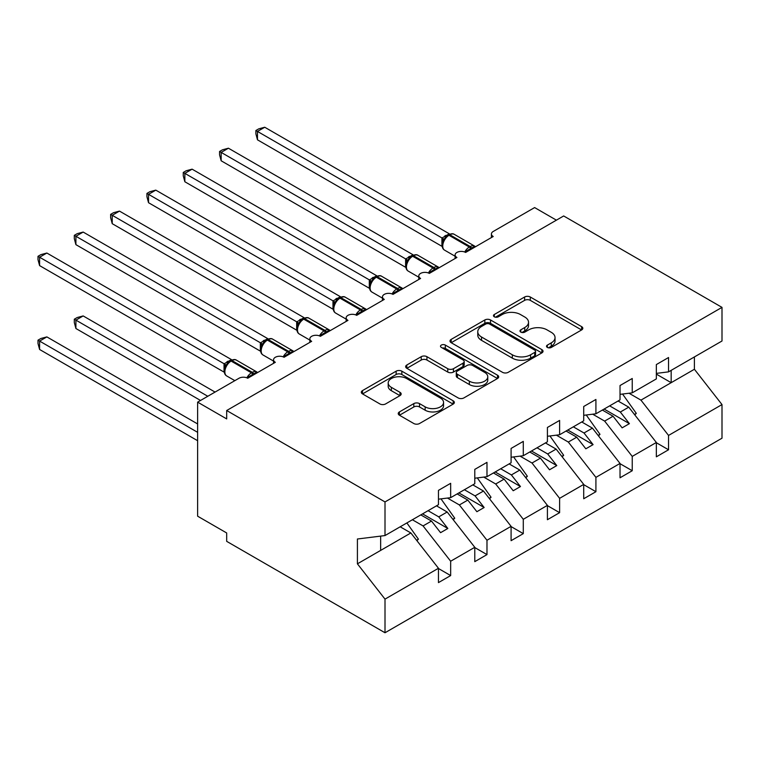 <?xml version="1.0" encoding="UTF-8"?>
<svg xmlns="http://www.w3.org/2000/svg" width="760" height="760" viewBox="0 0 760 760"><rect width="100%" height="100%" fill="white"/><g stroke="black" fill="none" stroke-linecap="round" stroke-linejoin="round"><path stroke-width="1.14" d="M547.342 347.424A2.821 1.634 0 0 0 551.332 347.424L581.628 329.935A4.028 2.328 0 0 0 582.815 328.291A4.028 2.328 0 0 0 581.628 326.638L530.299 297.008A4.028 2.328 0 0 0 524.6 297.008L494.304 314.498A2.821 1.634 0 0 0 493.478 315.647A2.821 1.634 0 0 0 494.304 316.806A2.821 1.634 0 0 0 498.294 316.806L502.217 314.535A12.901 7.448 0 0 1 520.467 314.535L524.742 317.005A12.901 7.448 0 0 1 528.523 322.278A12.901 7.448 0 0 1 524.742 327.55L520.818 329.812A2.821 1.634 0 0 0 519.992 330.961A2.821 1.634 0 0 0 520.818 332.11A2.821 1.634 0 0 0 524.818 332.11L528.732 329.849A12.901 7.448 0 0 1 546.981 329.849L551.266 332.32A12.901 7.448 0 0 1 555.038 337.592A12.901 7.448 0 0 1 551.266 342.855L547.342 345.116A2.821 1.634 0 0 0 546.516 346.275A2.821 1.634 0 0 0 547.342 347.424L547.342 345.116M399.418 411.92A4.028 2.328 0 0 0 398.24 413.563A4.028 2.328 0 0 0 399.418 415.216L413.82 423.529A4.028 2.328 0 0 0 419.52 423.529L453.169 404.101A4.028 2.328 0 0 0 454.347 402.458A4.028 2.328 0 0 0 453.169 400.805L401.84 371.174A4.028 2.328 0 0 0 396.14 371.174L362.491 390.602A4.028 2.328 0 0 0 361.313 392.245A4.028 2.328 0 0 0 362.491 393.889L379.886 403.94A4.028 2.328 0 0 0 385.586 403.94L399.988 395.618A4.028 2.328 0 0 0 401.166 393.974A4.028 2.328 0 0 0 399.988 392.331L391.362 387.353A10.792 6.232 0 0 1 388.198 382.945A10.792 6.232 0 0 1 394.858 377.188A10.792 6.232 0 0 1 406.619 378.537L440.41 398.05A10.792 6.232 0 0 1 443.565 402.458A10.792 6.232 0 0 1 436.905 408.205A10.792 6.232 0 0 1 425.153 406.856L419.52 403.608A4.028 2.328 0 0 0 413.82 403.608L399.418 411.92L399.418 415.216M656.345 373.388L668.543 371.868L722 341.002L722 307.373L563.673 215.964L226.679 410.523L226.679 418.912L197.629 402.135L239.03 378.242A6.165 3.562 0 0 1 247.741 378.242L275.348 362.301A6.165 3.562 0 0 1 273.543 359.784A6.165 3.562 0 0 1 277.343 356.497A6.165 3.562 0 0 1 284.059 357.276L311.657 341.335A6.165 3.562 0 0 1 309.852 338.827A6.165 3.562 0 0 1 313.652 335.54A6.165 3.562 0 0 1 320.368 336.309L347.966 320.378A6.165 3.562 0 0 1 346.161 317.86A6.165 3.562 0 0 1 349.97 314.573A6.165 3.562 0 0 1 356.687 315.343L384.284 299.411A6.165 3.562 0 0 1 382.479 296.894A6.165 3.562 0 0 1 386.279 293.607A6.165 3.562 0 0 1 392.996 294.376L420.594 278.445A6.165 3.562 0 0 1 418.788 275.927A6.165 3.562 0 0 1 422.598 272.64A6.165 3.562 0 0 1 429.315 273.41L456.912 257.478A6.165 3.562 0 0 1 455.107 254.961A6.165 3.562 0 0 1 458.907 251.674A6.165 3.562 0 0 1 465.623 252.444L493.221 236.512A6.165 3.562 180 0 1 491.416 233.994A6.165 3.562 180 0 1 493.221 231.477L534.622 207.575L556.406 220.162M722 307.373L385.006 501.933L226.679 410.523M502.502 372.324A4.028 2.328 0 0 0 508.203 372.324L541.851 352.897A4.028 2.328 0 0 0 543.029 351.253A4.028 2.328 0 0 0 541.851 349.609L490.523 319.969A4.028 2.328 0 0 0 484.823 319.969L451.174 339.397A4.028 2.328 0 0 0 449.996 341.05A4.028 2.328 0 0 0 451.174 342.694L502.502 372.324M442.462 348.033A2.821 1.634 0 0 1 445.331 348.431L445.331 345.078L497.515 375.202A4.028 2.328 0 0 1 498.693 376.856A4.028 2.328 0 0 1 497.515 378.499L463.866 397.926A4.028 2.328 0 0 1 458.156 397.926L406.828 368.296L406.828 364.999A4.028 2.328 0 0 0 405.65 366.643A4.028 2.328 0 0 0 406.828 368.296M406.828 364.999L421.23 356.687A4.028 2.328 0 0 1 426.94 356.687L447.754 368.704A4.028 2.328 0 0 0 453.454 368.704L463.011 363.185A4.028 2.328 0 0 0 464.189 361.541A4.028 2.328 0 0 0 463.011 359.898L441.332 347.387A2.821 1.634 0 0 1 440.505 346.227A2.821 1.634 0 0 1 442.253 344.726A2.821 1.634 0 0 1 445.331 345.078M385.006 501.933L385.006 535.562L438.463 504.697L438.463 490.361L450.661 483.312L450.661 497.657L438.463 499.178M450.661 497.657L474.781 483.74L474.781 469.395L486.979 462.355L486.979 476.691L474.781 478.211M486.979 476.691L511.09 462.773L511.09 448.428L523.288 441.389L523.288 455.724L511.09 457.244M523.288 455.724L547.409 441.807L547.409 427.462L559.607 420.423L559.607 434.758L547.409 436.278M559.607 434.758L583.718 420.84L583.718 406.495L595.916 399.456L595.916 413.791L583.718 415.312M595.916 413.791L620.027 399.874L620.027 385.538L632.234 378.49L632.234 392.834L620.027 394.354M438.463 568.518L450.661 575.567L450.661 561.222L474.781 547.304L447.174 512.003L436.506 505.837M412.395 519.755L423.063 525.92L450.661 561.222M474.781 547.552L486.979 554.6L486.979 540.255L511.09 526.338L483.493 491.036L472.815 484.87M447.44 498.056L459.382 504.953L486.979 540.255M511.09 526.594L523.288 533.634L523.288 519.298L547.409 505.372L519.802 470.07L509.133 463.904M483.749 477.09L495.691 483.987L523.288 519.298M547.409 505.628L559.607 512.667L559.607 498.332L583.718 484.405L556.12 449.103L545.442 442.938M520.068 456.133L532.01 463.02L559.607 498.332M583.718 484.661L595.916 491.701L595.916 477.365L620.027 463.438L592.429 428.137L581.761 421.971M556.377 435.166L568.318 442.054L595.916 477.365M620.027 463.695L632.234 470.734L632.234 456.399L656.345 442.481L656.345 456.817L668.543 449.777L668.543 435.433L722 404.577L722 438.197L385.006 632.757L226.679 541.348L226.679 532.969L197.629 516.192L197.629 402.135M592.695 414.2L604.637 421.097L632.234 456.399M668.543 371.868L668.543 357.523L656.345 364.572L656.345 378.908L632.234 392.834M656.345 442.728L668.543 449.777M629.005 393.233L640.946 400.13L668.543 435.433M385.006 535.562L357.409 539.001L357.409 563.825L410.865 532.959L400.188 526.803M410.865 532.959L438.463 568.271L438.463 582.606L450.661 575.567M486.979 554.6L474.781 561.649L474.781 547.304M523.288 533.634L511.09 540.683L511.09 526.338M559.607 512.667L547.409 519.716L547.409 505.372M595.916 491.701L583.718 498.75L583.718 484.405M632.234 470.734L620.027 477.784L620.027 463.438M357.409 563.825L385.006 599.127L438.463 568.271M385.006 599.127L385.006 632.757M423.063 525.92L431.49 521.056L440.572 532.674L447.83 528.475L438.757 516.866L447.174 512.003M420.812 514.89L431.49 521.056M428.079 510.701L438.757 516.866M459.382 504.953L467.808 500.089L476.881 511.708L484.148 507.509L475.066 495.9L483.493 491.036M457.13 493.924L467.808 500.089M464.388 489.734L475.066 495.9M495.691 483.987L504.117 479.123L513.2 490.742L520.457 486.552L511.385 474.933L519.802 470.07M493.439 472.957L504.117 479.123M500.707 468.768L511.385 474.933M532.01 463.02L540.436 458.156L549.508 469.775L556.776 465.585L547.694 453.967L556.12 449.103M529.758 451.991L540.436 458.156M537.016 447.801L547.694 453.967M568.318 442.054L576.745 437.19L585.827 448.808L593.085 444.619L584.012 433L592.429 428.137M566.067 431.034L576.745 437.19M573.334 426.835L584.012 433M604.637 421.097L613.063 416.233L622.136 427.842L629.403 423.652L620.322 412.034L628.748 407.17L656.345 442.481M602.385 410.067L613.063 416.233M609.644 405.868L620.322 412.034M628.748 407.17L618.07 401.005M640.946 400.13L694.403 369.265L722 404.577M656.345 374.129L671.165 382.679L671.165 370.358M694.403 356.934L694.403 369.265M380.655 550.411L380.655 536.104M604.124 409.06L629.403 423.652M567.815 430.027L593.085 444.619M531.496 450.984L556.776 465.585M495.188 471.95L520.457 486.552M458.869 492.917L484.148 507.509M422.56 513.883L447.83 528.475M548.473 347.823L551.266 346.209A12.901 7.448 0 0 0 555.038 340.945L555.038 337.592M528.523 322.278L528.523 325.631A12.901 7.448 0 0 1 524.742 330.904L521.949 332.51M581.581 329.963L530.299 300.361A4.028 2.328 0 0 0 524.6 300.361L495.434 317.205M541.794 352.934L490.523 323.323A4.028 2.328 0 0 0 484.823 323.323L451.231 342.722M534.726 352.402A2.821 1.634 0 0 0 535.553 351.253A2.821 1.634 0 0 0 534.726 350.103L489.668 324.092A2.821 1.634 0 0 0 485.678 324.092L481.545 326.477A12.901 7.448 0 0 0 477.764 331.74A12.901 7.448 0 0 0 481.545 337.012L512.335 354.797A12.901 7.448 0 0 0 530.584 354.797L534.726 352.402L534.726 355.756A2.821 1.634 0 0 0 535.553 354.606L535.553 351.253M477.764 331.74L477.764 335.103A12.901 7.448 0 0 0 481.545 340.366L481.545 337.012M534.726 355.756L530.584 358.15A12.901 7.448 0 0 1 512.335 358.15L481.545 340.366M406.885 368.324L421.23 360.041L421.23 356.687M464.189 361.541L464.189 364.895A4.028 2.328 0 0 1 463.011 366.548L453.454 372.058A4.028 2.328 0 0 1 447.754 372.058L426.94 360.041A4.028 2.328 0 0 0 421.23 360.041M445.331 348.431L497.458 378.527M469.347 381.178A10.792 6.232 0 0 0 481.108 382.527A10.792 6.232 0 0 0 487.768 376.77A10.792 6.232 0 0 0 484.604 372.372L472.701 365.493A4.028 2.328 0 0 0 467.001 365.493L457.444 371.013A4.028 2.328 0 0 0 456.266 372.656A4.028 2.328 0 0 0 457.444 374.3L469.347 381.178L469.347 384.531A10.792 6.232 0 0 0 481.108 385.88A10.792 6.232 0 0 0 487.768 380.123L487.768 376.77M456.266 372.656L456.266 376.01A4.028 2.328 0 0 0 457.444 377.653L457.444 374.3M469.347 384.531L457.444 377.653M443.565 402.458L443.565 405.812A10.792 6.232 0 0 1 436.905 411.559A10.792 6.232 0 0 1 425.153 410.21L419.52 406.961A4.028 2.328 0 0 0 413.82 406.961L399.475 415.245M388.198 382.945L388.198 386.298A10.792 6.232 0 0 0 391.362 390.706L391.362 387.353M399.931 395.656L391.362 390.706M453.112 404.13L401.84 374.528A4.028 2.328 0 0 0 396.14 374.528L362.548 393.927M257.478 223.687L369.379 288.287M622.554 394.031L636.3 413.373L634.438 414.447M636.3 413.373L634.799 414.912M465.68 252.415L465.367 251.626L474.734 246.212M257.478 139.821L255.883 133.864L255.883 130.511L257.478 131.432L264.736 127.243L449.312 233.804L442.044 237.994L257.478 131.432L257.478 139.821L441.921 246.306L441.921 237.918M447.688 235.486A2.052 1.188 60 0 1 447.972 235.191L445.369 237.367L443.023 241.157C441.56 245.689 442.082 248.691 444.581 250.154L455.107 256.234M444.457 239.552L442.044 237.994M255.883 130.511L258.78 128.839L264.736 127.243M221.16 244.644L333.06 309.253M586.245 414.998L599.982 434.33L598.12 435.413M599.982 434.33L598.49 435.879M184.851 265.61L296.751 330.22M549.927 435.964L563.673 455.297L561.811 456.38M563.673 455.297L562.172 456.845M148.532 286.577L260.433 351.187M513.617 456.931L527.364 476.263L525.492 477.346M527.364 476.263L525.863 477.812M112.223 307.543L224.124 372.144M477.299 477.897L491.045 497.23L489.183 498.313M491.045 497.23L489.544 498.778M429.362 273.381L429.048 272.593L438.425 267.178M221.16 160.787L219.564 154.831L219.564 151.477L221.16 152.399L228.427 148.209L413.003 254.762L405.735 258.96L221.16 152.399L221.16 160.787L405.602 267.273L405.602 258.885M411.378 256.452A2.052 1.188 60 0 1 411.654 256.158L409.06 258.334L406.714 262.124C405.251 266.655 405.764 269.658 408.262 271.12L418.788 277.201M408.148 260.519L405.735 258.96M219.564 151.477L222.471 149.805L228.427 148.209M393.053 294.348L392.74 293.559L402.106 288.144M184.851 181.754L183.255 175.798L183.255 172.444L184.851 173.365L192.109 169.166L376.684 275.728L369.417 279.927L184.851 173.365L184.851 181.754L369.293 288.24L369.293 279.851M375.06 277.419A2.052 1.188 60 0 1 375.345 277.124L372.742 279.3L370.395 283.091A4.522 3.277 18 0 0 369.274 279.908M371.83 281.485L369.417 279.927M183.255 172.444L186.152 170.762L192.109 169.166M356.734 315.315L356.421 314.516L365.798 309.111M148.532 202.711L146.936 196.755L146.936 193.41L148.532 194.332L155.8 190.133L340.375 296.695L333.108 300.894L148.532 194.332L148.532 202.711L332.975 309.206L332.975 300.817M338.751 298.385A2.052 1.188 60 0 1 339.026 298.091L336.433 300.267L334.087 304.057C332.623 308.588 333.137 311.591 335.635 313.053L346.161 319.133M335.521 302.452L333.108 300.894M146.936 193.41L149.843 191.729L155.8 190.133M320.425 336.281L320.112 335.483L329.479 330.077M112.223 223.677L110.627 217.721L110.627 214.377L112.223 215.298L119.481 211.1L304.057 317.661L296.79 321.86L112.223 215.298L112.223 223.677L296.666 330.163L296.666 321.784M302.433 319.342A2.052 1.188 60 0 1 302.717 319.058L300.115 321.233L297.768 325.014C296.305 329.555 296.827 332.557 299.326 334.02L309.852 340.1M299.202 323.418L296.79 321.86M110.627 214.377L113.525 212.695L119.481 211.1M74.309 319.2L75.905 320.122L75.905 328.51L74.309 322.553L74.309 319.2L77.216 317.528L83.172 315.932L75.905 320.122L207.803 396.273M75.905 328.51L200.535 400.463M83.172 315.932L215.061 392.074M440.99 498.864L454.736 518.197L452.865 519.27M454.736 518.197L453.235 519.745M284.107 357.248L283.793 356.449L293.17 351.044M75.905 244.644L74.309 238.688L74.309 235.334L75.905 236.265L83.172 232.066L267.748 338.627L260.481 342.827L75.905 236.265L75.905 244.644L260.348 351.13L260.348 342.75M266.123 340.309A2.052 1.188 60 0 1 266.399 340.024L263.805 342.19L261.459 345.981A4.522 3.277 18 0 0 260.328 342.808M262.894 344.385L260.481 342.827M74.309 235.334L77.216 233.662L83.172 232.066M38 340.166L39.596 341.088L39.596 349.476L38 343.52L38 340.166L40.897 338.494L46.863 336.898L39.596 341.088L197.629 432.326M39.596 349.476L197.629 440.714M46.863 336.898L197.629 423.947M406.885 522.937L418.418 539.163L416.556 540.236M418.418 539.163L416.917 540.711M247.798 378.204L247.484 377.416L256.851 372.01M39.596 265.61L38 259.654L38 256.3L39.596 257.222L46.863 253.032L231.429 359.594L224.162 363.793L39.596 257.222L39.596 265.61L224.038 372.096L224.038 363.707M229.805 361.276A2.052 1.188 60 0 1 230.09 360.99L227.487 363.156L225.141 366.947C223.677 371.488 224.2 374.481 226.698 375.953L234.85 380.655M226.584 365.351L224.162 363.793M38 256.3L40.897 254.628L46.863 253.032M551.266 346.209L551.266 342.855M520.818 332.11L520.818 329.812M524.742 330.904L524.742 327.55M494.304 316.806L494.304 314.498M524.6 300.361L524.6 297.008M530.299 300.361L530.299 297.008M581.628 329.935L581.628 326.638M451.174 342.694L451.174 339.397M484.823 323.323L484.823 319.969M490.523 323.323L490.523 319.969M541.851 352.897L541.851 349.609M512.335 358.15L512.335 354.797M530.584 358.15L530.584 354.797M426.94 360.041L426.94 356.687M447.754 372.058L447.754 368.704M453.454 372.058L453.454 368.704M463.011 366.548L463.011 363.185M497.515 378.499L497.515 375.202M413.82 406.961L413.82 403.608M419.52 406.961L419.52 403.608M425.153 410.21L425.153 406.856M399.988 395.618L399.988 392.331M362.491 393.889L362.491 390.602M396.14 374.528L396.14 371.174M401.84 374.528L401.84 371.174M453.169 404.101L453.169 400.805M471.77 248.9A4.522 2.612 60 0 1 471.504 248.235A2.052 1.188 -120 0 0 470.202 246.534A8.835 5.101 -60 0 1 474.62 246.097L475.484 246.753M448.837 234.688C451.316 233.557 453.131 233.453 454.28 234.355A8.835 5.101 120 0 0 449.863 234.792A2.052 1.188 -120 0 0 448.837 234.688L447.972 235.191A2.052 1.188 60 0 1 448.998 235.296A8.835 5.101 120 0 0 442.748 246.116A8.835 5.101 120 0 0 444.581 250.154M464.73 252.016A8.835 5.101 -60 0 1 469.328 247.038L470.202 246.534L449.863 234.792L448.998 235.296L469.328 247.038A2.052 1.188 60 0 1 470.639 248.738A4.522 2.612 60 0 0 470.896 249.403M447.013 235.828A4.522 2.612 60 0 1 445.683 235.4M446.405 236.332A4.522 2.612 60 0 1 444.818 235.904M443.013 241.186A4.522 3.277 18 0 0 441.902 237.975M435.461 269.866A4.522 2.612 60 0 1 435.195 269.192A2.052 1.188 -120 0 0 433.884 267.501A8.835 5.101 -60 0 1 438.301 267.064L439.175 267.719M412.528 255.655C414.998 254.524 416.812 254.419 417.971 255.322A8.835 5.101 120 0 0 413.554 255.759A2.052 1.188 -120 0 0 412.528 255.655L411.654 256.158A2.052 1.188 60 0 1 412.68 256.262A8.835 5.101 120 0 0 406.438 267.083A8.835 5.101 120 0 0 408.262 271.12M428.421 272.983A8.835 5.101 -60 0 1 433.019 268.005L433.884 267.501L413.554 255.759L412.68 256.262L433.019 268.005A2.052 1.188 60 0 1 434.321 269.695A4.522 2.612 60 0 0 434.587 270.37M410.695 256.794A4.522 2.612 60 0 1 409.374 256.367M410.087 257.298A4.522 2.612 60 0 1 408.5 256.87M406.695 262.152A4.522 3.277 18 0 0 405.584 258.941M399.142 290.833A4.522 2.612 60 0 1 398.876 290.159A2.052 1.188 -120 0 0 397.575 288.467A8.835 5.101 -60 0 1 401.992 288.03L402.857 288.686M376.209 276.621C378.689 275.49 380.503 275.376 381.653 276.288A8.835 5.101 120 0 0 377.235 276.726A2.052 1.188 -120 0 0 376.209 276.621L375.345 277.124A2.052 1.188 60 0 1 376.371 277.229A8.835 5.101 120 0 0 370.12 288.049A8.835 5.101 120 0 0 371.953 292.087L382.479 298.167M392.103 293.949A8.835 5.101 -60 0 1 396.701 288.971L397.575 288.467L377.235 276.726L376.371 277.229L396.701 288.971A2.052 1.188 60 0 1 398.012 290.662A4.522 2.612 60 0 0 398.269 291.327M374.385 277.761A4.522 2.612 60 0 1 373.055 277.334M373.777 278.264A4.522 2.612 60 0 1 372.191 277.837M362.834 311.79A4.522 2.612 60 0 1 362.567 311.125A2.052 1.188 -120 0 0 361.266 309.434A8.835 5.101 -60 0 1 365.674 308.988L366.548 309.652M339.901 297.587C342.37 296.457 344.185 296.343 345.344 297.255A8.835 5.101 120 0 0 340.926 297.692A2.052 1.188 -120 0 0 339.901 297.587L339.026 298.091A2.052 1.188 60 0 1 340.052 298.195A8.835 5.101 120 0 0 333.811 309.006A8.835 5.101 120 0 0 335.635 313.053M355.794 314.916A8.835 5.101 -60 0 1 360.392 309.928L361.266 309.434L340.926 297.692L340.052 298.195L360.392 309.928A2.052 1.188 60 0 1 361.694 311.628A4.522 2.612 60 0 0 361.959 312.293M338.067 298.727A4.522 2.612 60 0 1 336.747 298.291M337.459 299.231A4.522 2.612 60 0 1 335.873 298.794M334.067 304.085A4.522 3.277 18 0 0 332.956 300.874M326.515 332.756A4.522 2.612 60 0 1 326.258 332.091A2.052 1.188 -120 0 0 324.947 330.391A8.835 5.101 -60 0 1 329.365 329.954L330.229 330.619M303.582 318.554C306.062 317.423 307.876 317.309 309.026 318.221A8.835 5.101 120 0 0 304.608 318.659A2.052 1.188 -120 0 0 303.582 318.554L302.717 319.058A2.052 1.188 60 0 1 303.743 319.162A8.835 5.101 120 0 0 297.492 329.973A8.835 5.101 120 0 0 299.326 334.02M319.476 335.882A8.835 5.101 -60 0 1 324.073 330.894L324.947 330.391L304.608 318.659L303.743 319.162L324.073 330.894A2.052 1.188 60 0 1 325.385 332.595A4.522 2.612 60 0 0 325.651 333.26M301.758 319.694A4.522 2.612 60 0 1 300.428 319.257M301.15 320.188A4.522 2.612 60 0 1 299.563 319.76M297.758 325.042A4.522 3.277 18 0 0 296.647 321.841M290.206 353.723A4.522 2.612 60 0 1 289.94 353.058A2.052 1.188 -120 0 0 288.638 351.358A8.835 5.101 -60 0 1 293.047 350.92L293.92 351.576M267.273 339.52C269.743 338.39 271.558 338.276 272.716 339.178A8.835 5.101 120 0 0 268.299 339.615A2.052 1.188 -120 0 0 267.273 339.52L266.399 340.024A2.052 1.188 60 0 1 267.425 340.119A8.835 5.101 120 0 0 261.183 350.94A8.835 5.101 120 0 0 263.007 354.986L273.543 361.066M283.166 356.849A8.835 5.101 -60 0 1 287.764 351.861L288.638 351.358L268.299 339.615L267.425 340.119L287.764 351.861A2.052 1.188 60 0 1 289.066 353.562A4.522 2.612 60 0 0 289.332 354.226M265.44 340.66A4.522 2.612 60 0 1 264.119 340.224M264.831 341.154A4.522 2.612 60 0 1 263.245 340.727M253.887 374.69A4.522 2.612 60 0 1 253.631 374.024A2.052 1.188 -120 0 0 252.32 372.324A8.835 5.101 -60 0 1 256.738 371.887L257.602 372.542M230.954 360.487C233.434 359.356 235.248 359.242 236.398 360.145A8.835 5.101 120 0 0 231.99 360.582A2.052 1.188 -120 0 0 230.954 360.487L230.09 360.99A2.052 1.188 60 0 1 231.116 361.085A8.835 5.101 120 0 0 224.865 371.906A8.835 5.101 120 0 0 226.698 375.953M246.858 377.815A8.835 5.101 -60 0 1 251.446 372.827L252.32 372.324L231.99 360.582L231.116 361.085L251.446 372.827A2.052 1.188 60 0 1 252.757 374.528A4.522 2.612 60 0 0 253.023 375.193M229.13 361.627A4.522 2.612 60 0 1 227.81 361.19M228.523 362.121A4.522 2.612 60 0 1 226.936 361.694M225.131 366.976A4.522 3.277 18 0 0 224.019 363.764M455.107 258.523L455.107 254.961M491.416 237.557L491.416 233.994M418.788 279.481L418.788 275.927M382.479 300.447L382.479 296.894M346.161 321.413L346.161 317.86M309.852 342.38L309.852 338.827M273.543 363.346L273.543 359.784M454.28 234.355L474.62 246.097M417.971 255.322L438.301 267.064M381.653 276.288L401.992 288.03M370.395 283.091C368.933 287.622 369.455 290.624 371.953 292.087M345.344 297.255L365.674 308.988M309.026 318.221L329.365 329.954M272.716 339.178L293.047 350.92M261.459 345.981C259.996 350.522 260.509 353.523 263.007 354.986M236.398 360.145L256.738 371.887"/></g></svg>

